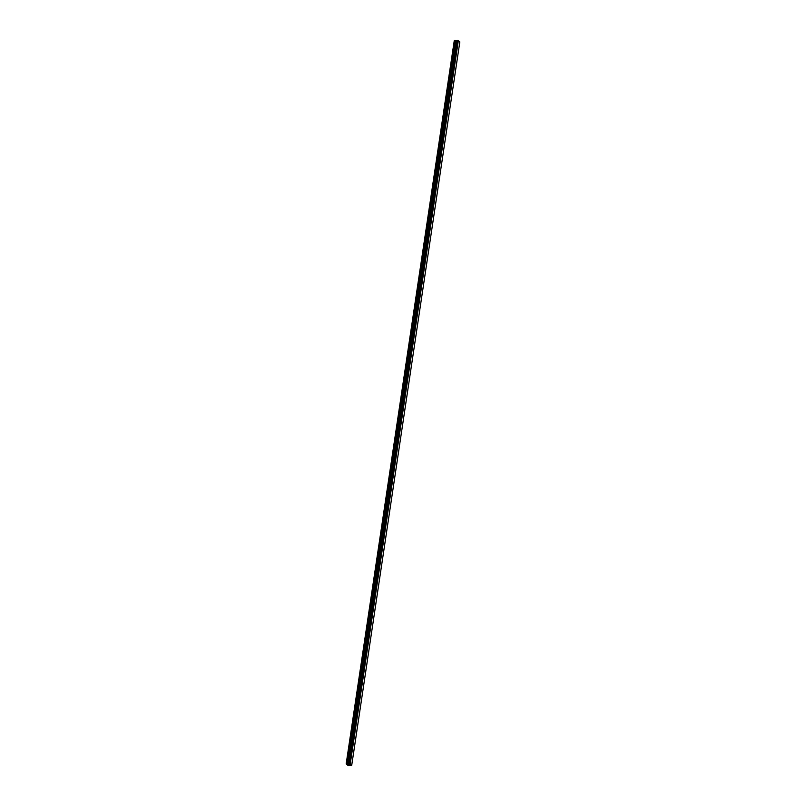<?xml version="1.0" encoding="UTF-8"?>
<svg xmlns="http://www.w3.org/2000/svg" width="806" height="806" viewBox="0 0 806 806"><rect width="100%" height="100%" fill="white"/><g stroke="black" fill="none" stroke-linecap="round" stroke-linejoin="round"><path stroke-width="1.21" d="M348.595 764.622L349.159 764.39M348.716 764.733L349.532 764.894M348.978 763.675L457.083 40.371L348.988 763.766L346.177 763.876L348.343 765.7L351.718 765.267L350.106 763.836L458.211 40.502L457.073 40.36L348.998 763.665L457.163 40.31M349.058 763.645L350.106 763.836M457.052 40.481L454.282 40.542L346.177 763.876M351.718 765.267L459.823 41.932L458.211 40.502M350.237 763.866L458.342 40.542M350.016 763.816L458.12 40.481M348.786 763.876L456.891 40.542M348.736 763.897L456.831 40.562M346.298 763.766L454.403 40.431M349.502 763.685L457.607 40.35M349.451 763.655L457.546 40.33M349.391 763.645L457.496 40.31M349.3 763.635L457.395 40.3M348.645 763.977L456.75 40.643M348.514 764.007L456.619 40.683M348.172 764.028L456.277 40.693M347.98 764.007L456.085 40.673M347.074 763.766L455.178 40.431M346.882 763.745L454.987 40.411M348.968 763.695L457.073 40.36"/></g></svg>
